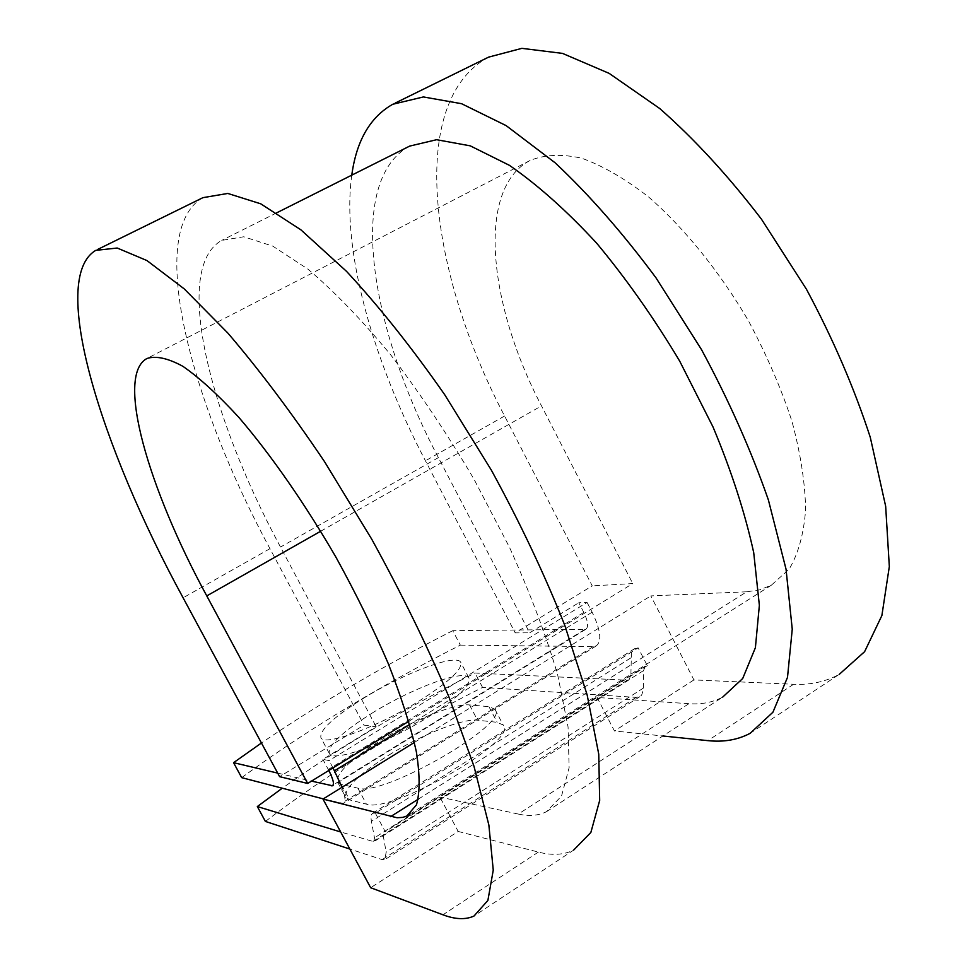 <?xml version="1.0" encoding="UTF-8"?>
<svg xmlns="http://www.w3.org/2000/svg" width="967" height="967" viewBox="0 0 967 967"><rect width="100%" height="100%" fill="white"/><g stroke="black" fill="none" stroke-linecap="round" stroke-linejoin="round"><path stroke-width="0.73" stroke-dasharray="4.83 3.63" d="M388.77 755.142C421.431 734.727 462.758 718.276 477.553 720.21L497.147 722.313L503.239 725.057C520.149 739.392 391.768 814.033 366.433 804.145L349.631 799.914L345.92 797.654C343.72 788.927 357.995 774.76 388.77 755.142M380.829 740.251C413.586 719.919 454.853 703.287 469.503 704.919L488.915 706.647L494.911 709.198C511.458 722.832 382.835 797.316 357.863 788.141L341.254 784.31L337.628 782.17C335.573 773.745 349.981 759.772 380.829 740.251M365.466 697.086C334.123 716.535 319.267 730.097 320.923 737.785C324.428 746.5 376.187 727.668 417.78 701.849C448.821 682.194 463.096 668.946 460.606 662.105C455.795 653.692 405.378 672.621 365.466 697.086M373.528 712.232C342.27 731.777 327.547 745.545 329.36 753.547C333.083 762.637 384.951 744.131 426.423 718.179C457.367 698.416 471.521 684.974 468.874 677.831C463.858 669.031 413.332 687.658 373.528 712.232M332.999 767.895L329.082 760.594L322.881 759.373L376.175 726.749L364.039 725.129L279.608 776.658M328.828 770.457L322.881 759.373M277.686 773.104L311.507 781.106M323.268 798.887L343.358 803.456C345.823 801.945 345.4 796.542 342.088 787.235M241.665 777.637C306.406 730.339 379.294 686.171 460.34 645.122L452.749 630.677L585.845 629.287C588.746 626.906 588.057 621.285 583.79 612.413L578.786 602.743L587.09 602.429L329.082 760.594M460.34 645.122L593.182 646.609L596.24 645.908C602.042 641.206 600.664 629.964 592.142 612.184L587.09 602.429M265.393 821.43C329.227 772.887 401.619 728.211 482.557 687.404L636.165 697.388L639.864 696.663L641.617 695.14L643.43 689.785L643.514 670.602L645.46 666.033L647.31 665.634L638.147 647.854L375.329 813.126L385.253 831.693L383.935 831.717L383.222 835.681L386.159 852.145L384.854 859.639L382.183 859.615L349.861 849.05M638.147 647.854L634.11 648.99L631.439 652.81L630.871 675.413L629.046 679.825L627.281 680.2L475.002 673.032C405.125 708.291 340.88 746.693 282.255 788.214M375.329 813.126L372.803 813.223C371.086 814.166 370.627 816.861 371.425 821.334L374.471 837.845L373.842 841.689L340.674 831.971M452.749 630.677C383.887 665.598 320.113 703.033 261.441 742.994M482.557 687.404L475.002 673.032M409.657 146.102C345.956 180.418 370.047 328.707 438.402 457.633L529.662 632.817L578.786 602.743M546.403 811.736L722.7 697.098C712.739 702.38 701.474 704.592 688.903 703.698L518.336 814.069C529.118 816.438 538.474 815.664 546.403 811.736L561.525 796.083L569.116 767.725L568.064 726.954L557.705 674.99C546.174 635.476 530.134 593.001 509.609 547.576L474.084 479.342C447.516 434.34 419.69 392.807 390.608 354.732C361.646 319.775 334.098 291.26 307.977 269.177L272.779 246.126L243.769 236.77L221.781 240.372C172.223 267.859 209.138 414.758 280.49 547.056L376.175 726.749M688.903 703.698L597.074 697.473L439.912 797.062L458.177 831.451L370.651 887.718M518.336 814.069L439.912 797.062L385.253 831.693M647.31 665.634L597.074 697.473L614.468 730.992L662.891 735.984M488.577 57.138C406.817 101.354 429.046 272.476 504.593 416.015L592.239 585.869L515.206 632.877L529.662 632.817M351.77 175.148C341.363 249.776 372.621 359.797 425.42 460.788L515.206 632.877M408.823 721.261L632.756 583.572L592.239 585.869M418.24 799.189L746.705 591.792L759.627 589.87L771.352 585.192L789.084 569.249C798.234 553.982 803.746 534.159 805.62 509.778C805.173 483.077 800.591 453.499 791.876 421.02C780.84 387.586 766.299 354.067 748.265 320.476C719.243 271.147 684.273 228.019 648.652 197.014C625.081 178.714 602.767 165.78 581.723 158.213C561.9 153.801 544.675 154.563 530.049 160.486C476.187 188.625 488.238 304.291 541.508 405.886L632.756 583.572M202.925 197.655C145.558 230.46 189.447 399.528 269.974 548.676L364.039 725.129M746.705 591.792L650.815 595.902L693.919 679.922L793.629 684.261C810.443 685.059 825.649 681.747 839.247 674.362L750.174 733.3M458.177 831.451L538.365 852.072C551.964 855.614 563.725 854.973 573.624 850.114L473.975 916.051M693.919 679.922L614.468 730.992M414.372 742.426L650.815 595.902M469.503 704.919L477.553 720.21M592.142 612.184L409.742 724.464M636.165 697.388L382.183 859.615M627.281 680.2L372.573 841.701M593.182 646.609L341.17 803.553M584.394 629.638L333.397 784.805M630.871 675.413L374.471 837.845M630.738 657.983L371.425 821.334M583.79 612.413L328.297 769.442M438.402 457.633L280.49 547.056M643.514 670.602L383.222 835.681M643.514 687.996L386.159 852.145M357.863 788.141L366.433 804.145M341.254 784.31L349.631 799.914M488.915 706.647L497.147 722.313M504.593 416.015L425.42 460.788M320.693 531.234L541.508 405.886M269.974 548.676L183.101 597.799M793.629 684.261L707.88 740.637M538.365 852.072L442.946 914.794M329.36 753.547L320.923 737.785M629.046 679.825L373.842 841.689M634.642 648.664L372.803 813.223M596.24 645.908L343.358 803.456M585.845 629.287L332.878 785.712M276.767 212.788L221.781 240.372M645.46 666.033L383.935 831.717M639.864 696.663L384.854 859.639M468.874 677.831L460.606 662.105M337.628 782.17L345.92 797.654M494.911 709.198L503.239 725.057M395.273 103.034L392.783 104.255M530.049 160.486L146.984 358.479M771.352 585.192L410.032 814.009M97.401 249.571L95.769 250.368"/><path stroke-width="1.45" d="M311.507 781.106L332.708 785.808C334.437 784.237 333.144 779.124 328.828 770.457M323.268 798.887L241.665 777.637L233.567 762.685L277.686 773.104M342.088 787.235L332.999 767.895M349.861 849.05L265.393 821.43L257.331 806.551L282.255 788.214M340.674 831.971L257.331 806.551M261.441 742.994L233.567 762.685M722.7 697.098L742.729 678.459L755.396 647.697L759.361 605.306L753.716 552.665C745.11 513.199 731.56 471.316 713.054 427.039L679.716 361.175C654.018 318.155 626.35 278.847 596.724 243.261C566.807 210.854 537.688 184.878 509.379 165.309L470.264 145.848L436.649 139.707L409.657 146.102L276.767 212.788M307.687 783.451L279.608 776.658L183.101 597.799C100.701 446.597 48.35 278.496 95.769 250.368L117.212 248.023L146.936 260.558L184.274 288.928L227.849 333.059C259.374 369.902 291.599 412.764 324.513 461.634L371.715 539.163C401.329 593.013 427.003 645.448 448.748 696.482L474.011 766.347L488.867 825.044L493.255 870.119L487.888 900.458L473.975 916.051C465.586 919.871 455.239 919.448 442.946 914.794L370.651 887.718L322.99 799.068L397.014 817.756L402.816 817.369L406.902 815.979L416.475 804.834C419.992 792.384 419.956 774.712 416.366 751.83C410.6 726.169 401.245 696.772 388.275 663.628C373.407 629.034 355.977 593.581 335.996 557.282C304.798 503.444 270.651 454.442 238.68 417.2C218.01 394.741 199.42 377.783 182.92 366.336C167.968 358.201 155.989 355.59 146.984 358.479C115.242 375.426 148.362 488.528 206.769 595.902L307.687 783.451L408.823 721.261M839.247 674.362L864.619 651.661L881.88 615.556L889.326 566.565L885.663 506.249L870.276 437.302C854.296 388.178 833.01 338.825 806.454 289.254L761.513 219.267C728.538 176.103 694.596 139.175 659.687 108.497L609.125 73.359L562.492 53.39L521.854 48.35L488.577 57.138L395.273 103.034M662.891 735.984L707.88 740.637C723.667 742.318 737.761 739.876 750.174 733.3L772.935 712.22L787.501 677.383L792.251 629.215L786.038 569.188L768.39 499.951C751.081 450.32 728.78 400.193 701.486 349.583L655.977 277.807C622.966 233.277 589.362 194.959 555.179 162.843L506.128 125.613L461.561 103.699L423.377 96.942L392.783 104.255C370.131 117.104 356.46 140.723 351.77 175.148M573.624 850.114L590.861 832.454L599.685 800.41L598.742 754.127L587.138 694.874L564.728 625.178C544.639 574.616 520.21 523.002 491.454 470.325L444.832 394.899C411.845 347.624 379.076 306.442 346.512 271.352L300.834 229.783L260.739 203.819L227.813 193.448L202.925 197.655L97.401 249.571M322.99 799.068L414.372 742.426M409.742 724.464L334.534 770.772M333.397 784.805L331.681 785.869M206.769 595.902L320.693 531.234M390.523 816.68L418.24 799.189M410.032 814.009L406.902 815.979"/></g></svg>
